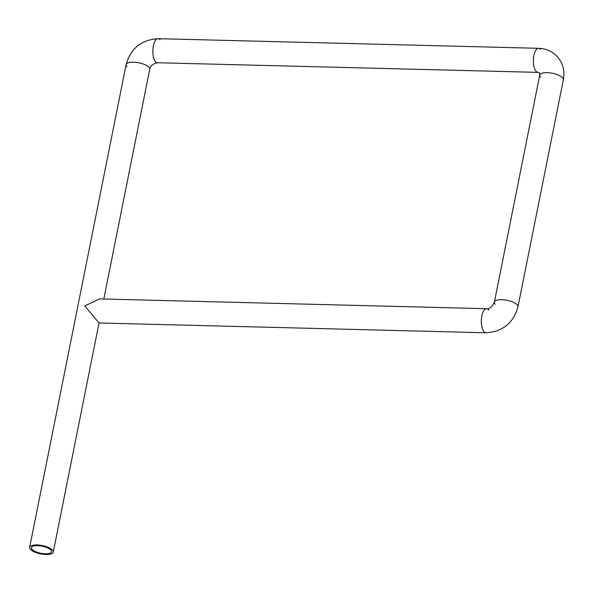 <?xml version="1.0" encoding="UTF-8"?>
<svg xmlns="http://www.w3.org/2000/svg" width="593" height="593" viewBox="0 0 593 593"><rect width="100%" height="100%" fill="white"/><g stroke="black" fill="none" stroke-linecap="round" stroke-linejoin="round"><path stroke-width="0.89" d="M540.542 49.301A12.038 4.966 91.4 0 0 538.637 48.307A12.038 4.966 91.4 0 0 533.53 57.84A12.038 4.966 91.4 0 0 536.124 71.382A12.038 4.966 91.4 0 0 538.029 72.376L157.486 62.739A12.038 4.966 -88.6 0 1 155.588 61.754A12.038 4.966 91.4 0 0 157.486 62.739C152.964 63.703 150.377 65.897 149.725 69.314A12.038 4.255 -168.7 0 0 148.88 67.231A12.038 4.255 11.3 0 1 149.725 69.314L103.827 299.013M488.906 310.183A12.038 4.966 91.4 0 0 486.608 308.701A12.038 4.966 91.4 0 0 481.842 315.95A12.038 4.966 91.4 0 0 485.993 332.769C502.671 331.717 513.33 323.074 517.978 306.848L563.35 79.788C565.003 70.856 562.92 63.073 557.109 56.424C552.113 51.265 545.96 48.559 538.637 48.307L158.101 38.678A12.038 4.966 91.4 0 0 152.994 48.203A12.038 4.966 91.4 0 0 155.588 61.754A12.038 4.966 -88.6 0 1 152.994 48.203A12.038 4.966 -88.6 0 1 158.101 38.678A12.038 4.966 -88.6 0 1 159.999 39.672M486.608 308.701A12.038 4.966 -88.6 0 0 481.494 318.233A12.038 4.966 -88.6 0 0 484.096 331.776A12.038 4.966 -88.6 0 0 485.993 332.769L99.016 322.97L84.762 305.899L99.624 298.909L486.608 308.701C489.47 309.101 492.057 306.915 494.377 302.134A12.038 4.255 -168.7 0 0 495.214 304.209M29.65 547.369A12.038 4.255 11.3 0 1 39.59 545.13A12.038 4.255 11.3 0 1 52.414 550A12.038 4.255 11.3 0 1 53.259 552.083A12.038 4.255 11.3 0 1 43.311 554.322A12.038 4.255 11.3 0 1 30.495 549.444A12.038 4.255 11.3 0 1 29.65 547.369L126.116 64.6A12.038 4.255 11.3 0 1 136.056 62.361A12.038 4.255 11.3 0 1 148.88 67.231A12.038 4.255 -168.7 0 0 136.056 62.361A12.038 4.255 -168.7 0 0 126.116 64.6A12.038 4.255 -168.7 0 0 126.961 66.683M50.761 549.963A10.222 3.61 11.3 0 1 51.472 551.727A10.222 3.61 11.3 0 1 43.03 553.625A10.222 3.61 11.3 0 1 32.148 549.489A10.222 3.61 11.3 0 1 31.429 547.724A10.222 3.61 11.3 0 1 39.872 545.819A10.222 3.61 11.3 0 1 50.761 549.963M494.377 302.134A12.038 4.255 -168.7 0 1 504.317 299.888A12.038 4.255 -168.7 0 1 517.14 304.765A12.038 4.255 -168.7 0 1 517.978 306.848A12.038 4.255 -168.7 0 0 517.14 304.765A12.038 4.255 -168.7 0 0 504.317 299.888A12.038 4.255 -168.7 0 0 494.377 302.134L539.741 75.066A12.038 4.255 -168.7 0 0 540.586 77.149M539.741 75.066A12.038 4.255 -168.7 0 1 549.689 72.828A12.038 4.255 -168.7 0 1 562.505 77.705A12.038 4.255 -168.7 0 1 563.35 79.788A12.038 4.255 -168.7 0 0 562.505 77.705A12.038 4.255 -168.7 0 0 549.689 72.828A12.038 4.255 -168.7 0 0 539.741 75.066L539.489 72.828L538.029 72.376A12.038 4.966 91.4 0 1 536.124 71.382A12.038 4.966 91.4 0 1 533.53 57.84A12.038 4.966 91.4 0 1 538.637 48.307M99.038 322.97L53.259 552.083M126.116 64.6C130.764 48.367 141.423 39.731 158.101 38.678"/></g></svg>
